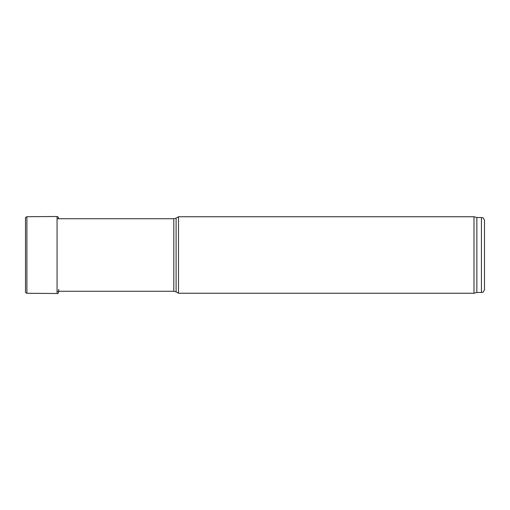 <?xml version="1.0" encoding="UTF-8"?>
<svg xmlns="http://www.w3.org/2000/svg" width="510" height="510" viewBox="0 0 510 510"><rect width="100%" height="100%" fill="white"/><g stroke="black" fill="none" stroke-linecap="round" stroke-linejoin="round"><path stroke-width="0.76" d="M481.44 217.515L481.44 292.485C482.371 291.835 482.932 293.741 484.5 289.425L484.5 220.575C482.932 216.259 482.371 218.165 481.44 217.515L476.85 217.515L473.994 216.75L178.487 216.75L178.487 293.25L176.103 291.879L176.103 218.121L178.487 216.75M481.44 292.485L476.85 292.485L473.994 293.25L473.994 216.75M476.85 292.485L476.85 217.515M25.5 217.47L25.5 292.53L26.902 293.275L26.902 216.724L25.5 217.47M57.063 291.261L173.808 291.261L173.808 218.739L57.063 218.739M26.902 216.724L57.063 216.495L57.063 293.505L26.902 293.275M173.808 218.739L176.103 218.121M173.808 291.261L176.103 291.879M473.994 293.25L178.487 293.25M57.063 216.495L58.357 217.19L58.624 218.739M57.063 293.505C58.389 293.62 58.943 292.243 58.739 289.361"/></g></svg>
